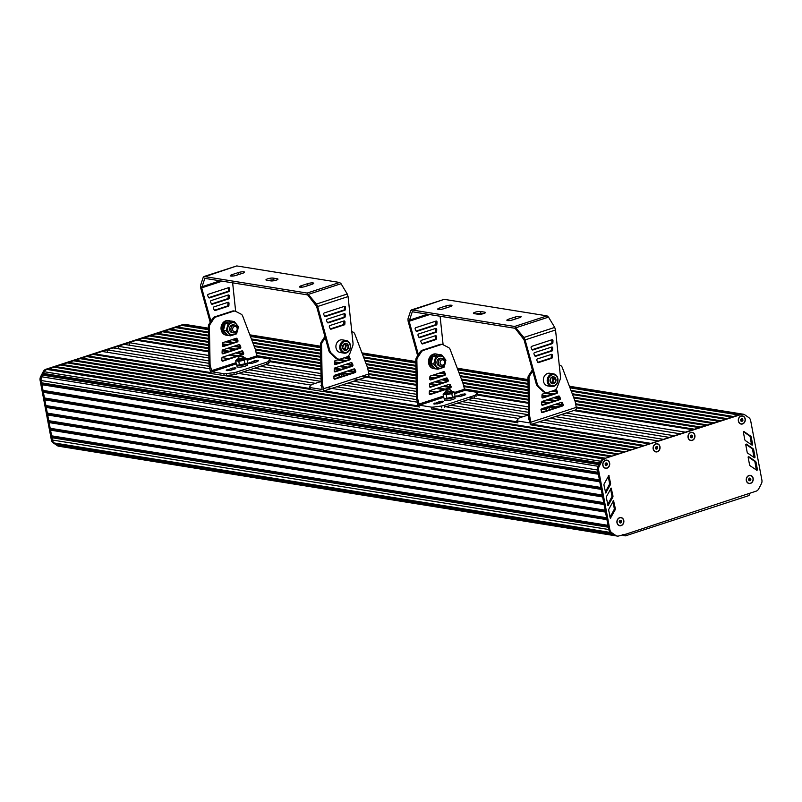 <?xml version="1.0" encoding="UTF-8"?>
<svg xmlns="http://www.w3.org/2000/svg" width="802" height="802" viewBox="0 0 802 802"><rect width="100%" height="100%" fill="white"/><g stroke="black" fill="none" stroke-linecap="round" stroke-linejoin="round"><path stroke-width="1.2" d="M118.546 348.8L118.064 346.274L208.961 360.89M254.495 368.218L321.091 378.925M347.677 383.206L416.418 394.263M462.012 401.601L528.548 412.298M555.195 416.589L674.392 435.767M118.064 346.274L123.989 344.339L208.911 358.003M221.793 360.068L223.578 360.359M260.419 366.283L321.041 376.038M353.602 381.271L416.358 391.366M429.26 393.441L431.095 393.742M467.937 399.667L528.488 409.411M561.119 414.654L680.317 433.832M129.503 345.221L129.022 342.665L208.861 355.507M222.024 357.622L228.67 358.695M265.512 364.619L320.99 373.552M354.434 378.925L416.318 388.88M429.491 391.005L436.188 392.078M468.899 397.341L528.448 406.915M566.212 412.99L685.409 432.168L692.868 429.732L573.661 410.564M129.022 342.665L136.47 340.238L208.801 351.867M228.931 355.106L236.119 356.268M269.893 361.692L320.93 369.902M341.071 373.151L345.391 373.842M361.882 376.499L416.258 385.241M436.458 388.489L443.646 389.642M475.716 394.805L528.388 403.276M548.588 406.524L552.959 407.226M137.493 340.399L138.094 339.707L208.781 351.075M222.114 353.221L222.916 353.351M230.555 354.574L237.743 355.737M270.234 360.96L320.91 369.11M334.244 371.256L335.046 371.386M342.685 372.619L348.078 373.481M363.507 375.968L416.238 384.449M429.561 386.594L430.433 386.734M438.082 387.957L445.27 389.12M477.691 394.333L528.368 402.484M541.691 404.629L542.563 404.769M550.212 406.002L555.646 406.875M575.285 410.033L694.482 429.21L699.354 427.616L576.327 407.827M138.094 339.707L142.967 338.113L208.741 348.7M222.144 350.855L227.788 351.757M235.427 352.99L242.344 354.103M256.851 356.439L320.87 366.735M334.274 368.88L334.203 370.915A0.982 0.822 99.1 0 0 335.206 371.847L352.309 366.273A0.982 0.822 99.1 0 0 352.87 364.83L352.078 363.075A0.982 0.822 99.1 0 0 351.156 362.624L334.925 367.928A0.982 0.822 99.1 0 0 334.274 368.88L339.918 369.802M347.557 371.025L354.474 372.138M368.88 374.454L416.198 382.073M429.601 384.228L435.306 385.14M442.945 386.374L449.822 387.476M464.288 389.802L528.328 400.108M541.731 402.263L547.435 403.175M555.074 404.408L561.951 405.511M143.979 338.284L144.581 337.592L208.731 347.908M222.445 350.113L229.412 351.236M237.051 352.459L242.615 353.361M256.62 355.607L320.86 365.943M334.574 368.148L341.542 369.271M349.181 370.494L354.745 371.396M368.75 373.642L416.188 381.281M429.932 383.486L436.93 384.609M444.569 385.842L450.072 386.724M464.067 388.98L528.317 399.316M542.062 401.521L549.059 402.654M556.698 403.877L562.202 404.769M576.197 407.015L700.978 427.085L705.85 425.501L575.736 404.569M144.581 337.592L149.453 335.998L208.68 345.532M227.086 348.489L234.274 349.642M256.159 353.161L320.81 363.567M339.216 366.524L346.404 367.677M368.288 371.196L416.138 378.895M434.604 381.872L441.792 383.025M463.606 386.534L528.267 396.94M546.733 399.907L553.921 401.06M150.475 336.158L151.077 335.467L208.67 344.73M228.71 347.958L235.898 349.111M255.998 352.349L320.8 362.775M340.84 365.993L348.028 367.156M368.128 370.384L416.128 378.103M436.228 381.341L443.416 382.494M463.456 385.722L528.257 396.148M548.357 399.376L555.545 400.529M575.585 403.757L707.464 424.97L712.336 423.386L575.084 401.301M151.077 335.467L155.949 333.883L208.63 342.354M222.385 344.569L225.933 345.141M233.582 346.374L239.728 347.356M255.507 349.893L320.76 360.389M334.514 362.604L338.063 363.176M345.712 364.409L351.857 365.401M367.637 367.938L416.088 375.727M429.842 377.942L433.461 378.524M441.1 379.747L447.195 380.729M462.954 383.266L528.217 393.762M541.972 395.977L545.591 396.559M553.23 397.792L559.325 398.764M156.961 334.043L157.563 333.351L208.61 341.562M222.415 343.787L227.557 344.609M235.207 345.842L239.648 346.554M255.226 349.06L320.74 359.597M334.544 361.822L339.687 362.644M347.336 363.877L351.777 364.589M367.356 367.095L416.068 374.935M429.872 377.151L435.075 377.993M442.724 379.226L447.085 379.927M462.674 382.434L528.197 392.97M542.002 395.196L547.205 396.028M554.854 397.261L559.215 397.962M574.803 400.469L713.96 422.854L718.833 421.261L573.841 397.942M157.563 333.351L162.435 331.767L208.57 339.186M225.242 341.863L232.43 343.025M254.264 346.534L320.7 357.221M337.371 359.908L344.559 361.06M366.394 364.569L416.027 372.559M432.759 375.246L439.947 376.409M461.711 379.907L528.157 390.594M544.889 393.281L552.077 394.444M163.458 331.928L164.059 331.236L208.56 338.394M226.866 341.341L234.054 342.494M253.943 345.692L320.69 356.429M338.995 359.376L346.183 360.529M366.073 363.727L416.017 371.767M434.383 374.714L441.571 375.877M461.391 379.065L528.147 389.802M546.513 392.759L553.701 393.912M573.52 397.1L720.457 420.739L725.319 419.145L572.558 394.574M164.059 331.236L168.931 329.642L208.52 336.018M231.728 339.747L236.901 340.579M252.991 343.166L320.65 354.053M344.148 357.832L349.03 358.614M365.121 361.201L415.967 369.381M439.255 373.13L444.358 373.953M460.428 376.539L528.097 387.426M551.666 391.216L556.488 391.988M169.944 329.812L170.545 329.121L208.5 335.216M233.352 339.216L236.56 339.737M252.67 342.324L320.63 353.261M345.772 357.301L348.69 357.772M364.8 360.359L415.957 368.589M440.869 372.599L444.007 373.1M460.107 375.697L528.087 386.634M553.29 390.684L556.137 391.145M572.237 393.732L726.943 418.614L731.815 417.03L571.285 391.206M170.545 329.121L175.417 327.527L208.46 332.84M251.708 339.797L320.589 350.875M363.837 357.832L415.917 366.213M459.155 373.171L528.047 384.248M176.44 327.687L177.041 326.995L208.45 332.048M251.387 338.955L320.579 350.083M363.517 356.99L415.897 365.421M458.834 372.328L528.027 383.456M570.964 390.363L733.439 416.499L738.301 414.915L570.001 387.837M177.041 326.995L181.914 325.411L208.4 329.672M250.424 336.429L320.529 347.707M362.554 354.474L415.857 363.045M457.872 369.802L527.987 381.08M182.926 325.572L183.528 324.88L208.39 328.88M250.104 335.587L320.519 346.915M362.233 353.632L415.847 362.253M457.551 368.96L527.977 380.288M569.681 386.995L740.537 414.183A4.932 4.13 99.1 0 0 740.537 414.183A4.932 4.13 -80.9 0 1 742.231 414.043L743.304 414.213A4.932 4.13 -80.9 0 1 744.757 414.804L748.837 417.631A4.932 4.13 -80.9 0 1 750.652 420.579L761.9 480.097A4.932 4.13 -80.9 0 1 761.349 483.827L758.722 488.849A4.932 4.13 -80.9 0 1 756.116 491.165L626.011 534.122A1.975 0.992 71.9 0 1 625.56 535.826A1.975 0.992 71.9 0 1 625.309 535.836L623.525 535.556L623.324 534.493M183.528 324.88L184.139 324.68A4.932 4.13 -80.9 0 1 185.823 324.539L208.38 328.168M186.094 324.589A4.932 4.13 99.1 0 0 185.843 324.539L184.781 324.369A4.932 4.13 99.1 0 0 183.097 324.499L45.864 369.281A4.932 4.13 99.1 0 0 43.258 371.607L40.651 376.619A4.932 4.13 99.1 0 0 40.1 380.338L51.348 439.857A4.932 4.13 99.1 0 0 53.163 442.814L58.335 445.802A4.932 4.13 99.1 0 0 59.779 446.393A4.932 4.13 -80.9 0 1 58.335 445.802L56.982 444.879L613.37 534.383L614.723 535.305A4.932 4.13 99.1 0 0 616.177 535.896A4.932 4.13 -80.9 0 1 614.723 535.305L610.623 532.488L611.976 533.41L55.579 443.917L54.225 442.985A4.932 4.13 -80.9 0 1 52.411 440.027L51.98 437.732L608.367 527.235M56.982 444.879L56.621 444.077M608.648 528.718L608.798 529.531A4.932 4.13 99.1 0 0 610.623 532.488A4.932 4.13 -80.9 0 1 608.798 529.531L597.56 470.022L598.001 472.328L41.604 382.835L41.163 380.509A4.932 4.13 -80.9 0 1 41.724 376.78L42.586 375.125L598.974 464.629M51.98 437.732L52.27 436.629L608.147 526.052M52.27 436.629L51.619 435.837L608.016 525.34M51.619 435.837L50.546 430.153L606.944 519.656M50.546 430.153L50.837 429.06L606.713 518.473M50.837 429.06L50.185 428.268L606.583 517.761M50.185 428.268L49.112 422.584L605.51 512.087M49.112 422.584L49.403 421.481L605.279 510.904M49.403 421.481L48.752 420.689L605.149 510.192L604.076 504.518L47.679 415.015L47.97 413.912L603.856 503.335M48.752 420.689L47.679 415.015M47.97 413.912L47.328 413.12L603.716 502.623L602.643 496.939L46.255 407.436L46.546 406.343L602.422 495.756M47.328 413.12L46.255 407.436M46.546 406.343L45.894 405.551L602.292 495.045L601.219 489.37L44.822 399.867L45.112 398.764L600.989 488.187M45.894 405.551L44.822 399.867M45.112 398.764L44.461 397.972L600.858 487.476M44.461 397.972L43.388 392.298L599.786 481.801M43.388 392.298L43.679 391.196L599.565 480.619M43.679 391.196L43.037 390.404L599.425 479.907M43.037 390.404L41.965 384.719L598.352 474.223M41.965 384.719L42.255 383.627L598.132 473.04M42.255 383.627L41.604 382.835M185.843 324.539A4.932 4.13 99.1 0 0 184.159 324.67L46.927 369.451A4.932 4.13 99.1 0 0 44.321 371.777L41.714 376.79A4.932 4.13 99.1 0 0 41.163 380.509L597.56 470.012A4.932 4.13 -80.9 0 1 598.112 466.283L600.708 461.28A4.932 4.13 -80.9 0 1 603.325 458.945L740.557 414.173L569.56 386.684M42.586 375.125L43.438 374.554L599.315 463.967M43.438 374.554L43.478 373.411L599.866 462.914M43.478 373.411L44.341 371.767A4.932 4.13 -80.9 0 1 46.947 369.441L603.345 458.945A4.932 4.13 99.1 0 0 603.325 458.945L741.619 414.343A4.932 4.13 -80.9 0 1 743.304 414.213M48.581 369.401L49.183 368.709L605.58 458.213L610.442 456.629L54.055 367.126L49.183 368.709M55.067 367.286L55.679 366.594L612.066 456.097L616.938 454.503L60.541 365.01L55.679 366.594M61.564 365.171L62.165 364.479L618.563 453.982L623.425 452.388L67.037 362.885L62.165 364.479M68.05 363.055L68.661 362.364L625.049 451.857L629.921 450.273L73.523 360.77L68.661 362.364M74.546 360.93L75.147 360.238L631.545 449.742L636.407 448.158L80.02 358.654L75.147 360.238M81.032 358.815L81.644 358.123L638.031 447.626L642.903 446.032L86.506 356.539L81.644 358.123M87.528 356.7L88.13 356.008L644.527 445.511L649.389 443.917L530.192 424.749L575.585 409.932A2.957 1.484 -108.1 0 0 576.267 407.376L575.255 402.033A7.89 6.616 -80.9 0 0 574.773 400.388L562.202 367.326A3.95 3.308 -80.9 0 0 560.668 365.582L559.225 364.84M88.13 356.008L93.002 354.414L211.918 373.542M225.011 375.657L309.923 389.311M322.675 391.366L419.306 406.905M431.626 408.89L517.861 422.764M94.014 354.584L94.626 353.882L210.976 372.609M228.029 375.346L309.672 388.479M323.306 390.674L418.413 405.972M434.022 408.479L517.12 421.852M531.816 424.218L651.013 443.386L658.472 440.96L539.265 421.782M94.626 353.882L102.075 351.456L209.833 368.79M238.565 373.411L311.076 385.08L309.512 387.025A3.95 0.852 -10.7 0 0 309.442 387.256A3.95 0.852 -10.7 0 0 310.073 387.577L322.083 389.481L321.291 383.236A7.89 6.616 -80.9 0 1 321.131 381.491L320.479 344.579A3.95 3.308 -80.9 0 1 321.221 342.093L324.91 336.479M327.487 387.717L417.291 402.163M444.488 406.534L518.553 418.454L516.969 420.428A3.95 0.852 -10.7 0 0 516.889 420.649A3.95 0.852 -10.7 0 0 517.531 420.98L529.541 422.885L528.749 416.639A7.89 6.616 -80.9 0 1 528.588 414.895L520.227 417.601A3.95 0.852 -10.7 0 0 518.553 418.443M107.588 352.339L107.117 349.842L209.362 366.293M243.537 371.787L315.366 383.346M336.72 386.785L416.819 399.667M451.055 405.17L522.894 416.729M544.237 420.158L663.434 439.336M107.117 349.842L113.042 347.918L209.001 363.346M249.462 369.862L321.131 381.391M342.644 384.85L416.459 396.719M456.98 403.236L528.588 414.754M550.162 418.233L669.359 437.401M750.622 478.433L749.479 478.082L748.597 479.095L748.857 480.458L750 480.819L750.883 479.796L750.622 478.433L749.389 478.192M750.883 479.796L749.93 479.646L749.669 478.283M749.138 480.548L749.93 479.646M750.311 475.546A3.95 3.308 99.1 0 0 750.261 475.536A3.95 3.308 99.1 0 0 746.391 480.488A3.95 3.308 99.1 0 0 749.008 483.325A3.95 3.308 99.1 0 0 749.058 483.335M752.988 478.393A3.95 3.308 99.1 0 0 750.371 475.556A3.95 3.308 99.1 0 0 746.492 480.508A3.95 3.308 99.1 0 0 749.118 483.345A3.95 3.308 99.1 0 0 752.988 478.393M621.269 520.638L620.126 520.287L619.244 521.3L619.495 522.663L620.638 523.014L621.53 522.002L621.269 520.638L620.026 520.398M621.53 522.002L620.568 521.851L620.307 520.488M619.786 522.754L620.568 521.851M620.959 517.751A3.95 3.308 99.1 0 0 620.908 517.741A3.95 3.308 99.1 0 0 617.029 522.693A3.95 3.308 99.1 0 0 619.645 525.531A3.95 3.308 99.1 0 0 619.705 525.541M623.625 520.588A3.95 3.308 99.1 0 0 621.009 517.751A3.95 3.308 99.1 0 0 617.139 522.714A3.95 3.308 99.1 0 0 619.756 525.551A3.95 3.308 99.1 0 0 623.625 520.588M607.124 463.195L605.981 462.844L605.099 463.857L605.36 465.22L606.502 465.571L607.385 464.558L607.124 463.195L605.881 462.954M607.385 464.558L606.422 464.408L606.172 463.045M605.64 465.31L606.422 464.408M606.813 460.308A3.95 3.308 99.1 0 0 606.763 460.298A3.95 3.308 99.1 0 0 602.883 465.25A3.95 3.308 99.1 0 0 605.51 468.087A3.95 3.308 99.1 0 0 605.56 468.097M609.49 463.155A3.95 3.308 99.1 0 0 606.863 460.308A3.95 3.308 99.1 0 0 602.994 465.27A3.95 3.308 99.1 0 0 605.61 468.107A3.95 3.308 99.1 0 0 609.49 463.155M657.46 446.804L656.317 446.453L655.424 447.466L655.685 448.839L656.828 449.19L657.72 448.178L657.46 446.804L656.216 446.564M657.72 448.178L656.758 448.017L656.497 446.654M655.966 448.919L656.758 448.017M657.149 443.917A3.95 3.308 99.1 0 0 657.089 443.907A3.95 3.308 99.1 0 0 653.219 448.859A3.95 3.308 99.1 0 0 655.836 451.696A3.95 3.308 99.1 0 0 655.896 451.706M659.815 446.764A3.95 3.308 99.1 0 0 657.199 443.927A3.95 3.308 99.1 0 0 653.329 448.879A3.95 3.308 99.1 0 0 655.946 451.716A3.95 3.308 99.1 0 0 659.815 446.764M692.357 435.426L691.214 435.065L690.332 436.087L690.592 437.451L691.735 437.802L692.617 436.789L692.357 435.426L691.123 435.175M692.617 436.789L691.665 436.629L691.404 435.265M690.873 437.541L691.665 436.629M692.046 432.529A3.95 3.308 99.1 0 0 691.996 432.519A3.95 3.308 99.1 0 0 688.126 437.481A3.95 3.308 99.1 0 0 690.743 440.318A3.95 3.308 99.1 0 0 690.793 440.318M694.722 435.376A3.95 3.308 99.1 0 0 692.096 432.539A3.95 3.308 99.1 0 0 688.226 437.491A3.95 3.308 99.1 0 0 690.843 440.328A3.95 3.308 99.1 0 0 694.722 435.376M742.682 418.975L741.539 418.614L740.647 419.636L740.908 421L742.051 421.351L742.933 420.338L742.682 418.975L741.439 418.724M742.933 420.338L741.98 420.178L741.72 418.814M741.188 421.09L741.98 420.178M742.371 416.078A3.95 3.308 99.1 0 0 742.311 416.068A3.95 3.308 99.1 0 0 738.442 421.03A3.95 3.308 99.1 0 0 741.058 423.867A3.95 3.308 99.1 0 0 741.118 423.867M745.038 418.925A3.95 3.308 99.1 0 0 742.421 416.088A3.95 3.308 99.1 0 0 738.552 421.04A3.95 3.308 99.1 0 0 741.168 423.877A3.95 3.308 99.1 0 0 745.038 418.925M748.497 495.646A1.975 0.992 -108.1 0 0 748.757 495.626A1.975 0.992 -108.1 0 0 749.208 493.922M622.974 535.004A3.95 0.852 -10.7 0 0 622.893 535.225A3.95 0.852 -10.7 0 0 623.525 535.556M626.011 534.122L618.923 535.926A4.932 4.13 -80.9 0 1 617.239 536.067A4.932 4.13 -80.9 0 1 615.786 535.475L611.685 532.658A4.932 4.13 -80.9 0 1 609.871 529.701L598.623 470.193A4.932 4.13 -80.9 0 1 599.174 466.453L601.771 461.451A4.932 4.13 -80.9 0 1 604.387 459.125M745.75 444.649L747.133 452.067A1.975 1.654 99.1 0 0 747.865 453.26L754.572 457.792L755.053 457.18L753.679 449.832A1.975 1.654 99.1 0 0 752.958 448.649L746.381 444.087L745.75 444.649M753.92 457.391L752.617 449.661A1.975 1.654 99.1 0 0 751.885 448.478L745.81 444.258M607.665 504.759L611.645 497.19A1.975 1.654 99.1 0 0 611.876 495.686L610.553 488.749M612.718 497.36A1.975 1.654 99.1 0 0 612.939 495.857L611.194 488.087L606.583 496.398A1.975 1.654 99.1 0 0 606.362 497.892L608.086 505.581L612.718 497.36L611.645 497.19M615.304 508.448L613.56 500.679L608.939 508.989A1.975 1.654 99.1 0 0 608.728 510.483L610.452 518.172L615.074 509.952A1.975 1.654 99.1 0 0 615.304 508.448L614.242 508.278L612.918 501.34M610.031 517.35L614.011 509.781A1.975 1.654 99.1 0 0 614.242 508.278M605.309 492.167L609.289 484.598A1.975 1.654 99.1 0 0 609.51 483.095L608.187 476.157M610.352 484.769A1.975 1.654 99.1 0 0 610.573 483.265L608.838 475.496L604.217 483.806A1.975 1.654 99.1 0 0 603.996 485.3L605.721 492.999L610.352 484.769L609.289 484.598M748.136 457.23L749.529 464.649A1.975 1.654 99.1 0 0 750.261 465.842L756.958 470.373L757.449 469.761L756.075 462.413A1.975 1.654 99.1 0 0 755.344 461.23L748.767 456.669L748.136 457.23M756.316 469.972L755.003 462.243A1.975 1.654 99.1 0 0 754.281 461.06L748.206 456.839M744.747 439.486A1.975 1.654 99.1 0 0 745.479 440.679L752.176 445.21L752.657 444.599L751.284 437.25A1.975 1.654 99.1 0 0 750.562 436.067L743.835 431.446L743.354 432.067L744.747 439.486M751.534 444.819L750.221 437.08A1.975 1.654 99.1 0 0 749.499 435.897L743.414 431.676M605.49 460.238A4.14 3.469 -80.9 0 1 609.65 463.095A4.14 3.469 -80.9 0 1 606.994 468.188A4.14 3.469 -80.9 0 1 602.833 465.32A4.14 3.469 -80.9 0 1 605.49 460.238M619.635 517.681A4.14 3.469 -80.9 0 1 623.796 520.538A4.14 3.469 -80.9 0 1 621.139 525.631A4.14 3.469 -80.9 0 1 616.979 522.764A4.14 3.469 -80.9 0 1 619.635 517.681M741.038 416.007A4.14 3.469 -80.9 0 1 745.198 418.875A4.14 3.469 -80.9 0 1 742.542 423.957A4.14 3.469 -80.9 0 1 738.381 421.1A4.14 3.469 -80.9 0 1 741.038 416.007M748.988 475.476A4.14 3.469 -80.9 0 1 753.148 478.333A4.14 3.469 -80.9 0 1 750.492 483.426A4.14 3.469 -80.9 0 1 746.331 480.558A4.14 3.469 -80.9 0 1 748.988 475.476M690.722 432.458A4.14 3.469 -80.9 0 1 694.883 435.326A4.14 3.469 -80.9 0 1 692.226 440.408A4.14 3.469 -80.9 0 1 688.066 437.551A4.14 3.469 -80.9 0 1 690.722 432.458M655.825 443.847A4.14 3.469 -80.9 0 1 659.976 446.714A4.14 3.469 -80.9 0 1 657.319 451.797A4.14 3.469 -80.9 0 1 653.169 448.93A4.14 3.469 -80.9 0 1 655.825 443.847M53.163 442.814L57.263 445.631A4.932 4.13 99.1 0 0 58.716 446.223L617.239 536.067M40.1 380.338L41.163 380.509L52.26 439.225M321.792 385.902L320.84 385.692L321.612 384.94M321.131 381.461L312.77 384.198A3.95 0.852 -10.7 0 0 311.096 385.04M352.609 372.88L345.451 373.832A3.95 0.852 -10.7 0 0 342.534 374.484L341.612 374.785M334.685 364.278L348.399 359.807A0.982 0.822 99.1 0 0 348.96 358.364L348.168 356.609A0.982 0.822 99.1 0 0 348.048 356.419M339.617 359.166L335.206 360.609A0.982 0.822 99.1 0 0 334.554 361.572L334.474 363.607A0.982 0.822 99.1 0 0 335.487 364.539L349.461 359.978A0.982 0.822 99.1 0 0 350.023 358.534L349.231 356.78A0.982 0.822 99.1 0 0 348.309 356.339L347.396 356.629M333.923 378.233A0.982 0.822 99.1 0 0 334.935 379.166L355.156 372.569A0.982 0.822 99.1 0 0 355.717 371.115L354.925 369.371A0.982 0.822 99.1 0 0 354.013 368.92L334.655 375.236A0.982 0.822 99.1 0 0 334.003 376.198L333.923 378.233M334.133 378.905L354.093 372.399A0.982 0.822 99.1 0 0 354.654 370.945L353.862 369.201A0.982 0.822 99.1 0 0 353.752 369.01M334.404 371.597L351.246 366.103A0.982 0.822 99.1 0 0 351.807 364.649L351.015 362.905A0.982 0.822 99.1 0 0 350.895 362.715M321.131 381.491L322.193 381.662A7.89 6.616 -80.9 0 0 322.354 383.406L323.366 388.8A2.957 1.484 71.9 0 1 322.695 391.356A2.957 1.484 71.9 0 1 322.314 391.386L310.424 389.471A3.95 0.852 169.3 0 1 309.793 389.14L309.442 387.256M367.747 376.559A2.957 1.484 -108.1 0 0 368.128 376.529A2.957 1.484 -108.1 0 0 368.81 373.973L367.797 368.629A7.89 6.616 -80.9 0 0 367.316 366.985L354.745 333.923A3.95 3.308 -80.9 0 0 353.211 332.178L351.777 331.447M322.193 381.662L321.542 344.75L320.479 344.579M321.542 344.75A3.95 3.308 -80.9 0 1 322.284 342.264L325.261 337.732M340.93 348.399A5.624 4.712 -80.9 0 1 346.985 341.462A5.624 4.712 -80.9 0 1 348.75 350.805A5.624 4.712 -80.9 0 1 340.93 348.399M342.634 347.837A3.549 2.977 -80.9 0 1 346.454 343.457A3.549 2.977 -80.9 0 1 347.577 349.361A3.549 2.977 -80.9 0 1 342.634 347.837M344.639 350.173L347.456 349.261L348.319 345.963L346.384 343.577L343.567 344.499L342.705 347.797L344.639 350.173M345.371 348.92L345.802 347.276A2.957 2.476 -80.9 0 1 343.908 349.401L347.456 349.261M346.233 345.622L345.261 344.439A2.957 2.476 -80.9 0 1 345.802 347.276L346.233 345.622L348.319 345.963M339.858 348.539A6.416 5.373 -80.9 0 1 346.143 340.489A6.416 5.373 -80.9 0 1 350.434 347.667A6.416 5.373 -80.9 0 1 344.108 353.151A6.416 5.373 -80.9 0 1 339.858 348.539M344.108 353.151L340.279 352.529A6.416 5.373 -80.9 0 1 336.028 347.918A6.416 5.373 -80.9 0 1 342.314 339.868L346.143 340.489M344.519 344.118A2.957 2.476 -80.9 0 1 343.717 349.181M339.256 377.241L338.925 375.456L333.331 376.529M340.399 373.361L341.441 373.882L338.925 375.456M341.913 376.369L341.441 373.882M340.279 373.401A4.682 1.013 169.3 0 1 338.715 374.654A4.682 1.013 169.3 0 1 334.163 375.647M334.825 375.186A2.957 0.642 -10.7 0 0 338.604 374.003A2.957 0.642 -10.7 0 0 338.644 373.933M234.966 332.77A3.95 3.308 99.1 0 0 237.572 328.71A3.95 3.308 99.1 0 0 234.876 325.081A3.95 3.308 99.1 0 0 230.986 328.459A3.95 3.308 99.1 0 0 233.623 332.88A3.95 3.308 99.1 0 0 234.966 332.77M235.407 331.687A2.717 2.276 99.1 0 0 236.6 327.156A2.717 2.276 99.1 0 0 232.73 328.419A2.717 2.276 99.1 0 0 235.407 331.687M230.495 335.827L227.698 335.376L223.487 330.213L225.372 323.066L228.169 323.517L226.284 330.665L230.495 335.827L236.58 333.843L238.465 326.695L234.264 321.532L228.169 323.517M225.372 323.066L231.457 321.081L234.264 321.532M223.487 330.213L226.284 330.665M227.778 330.384A6.095 5.103 99.1 0 0 236.249 332.99A6.095 5.103 99.1 0 0 234.334 322.865A6.095 5.103 99.1 0 0 227.778 330.384M232.911 332.66A3.95 3.308 -80.9 0 1 229.522 328.218A3.95 3.308 -80.9 0 1 234.124 325.071M225.984 333.572A6.015 5.043 -80.9 0 1 223.046 328.77A6.015 5.043 -80.9 0 1 225.332 323.166M225.552 322.995A6.015 5.043 -80.9 0 1 228.179 322.003M226.505 335.216A7.398 6.195 -80.9 0 1 226.074 335.156A7.398 6.195 -80.9 0 1 221.131 326.875A7.398 6.195 -80.9 0 1 228.43 320.549A7.398 6.195 -80.9 0 1 228.851 320.64M227.678 335.366A7.398 6.195 -80.9 0 1 226.926 335.296A7.398 6.195 -80.9 0 1 221.984 327.005A7.398 6.195 -80.9 0 1 229.282 320.69A7.398 6.195 -80.9 0 1 230.896 321.231M247.277 362.885A5.424 1.173 169.3 0 1 247.427 363.095L247.718 364.619A5.424 1.173 169.3 0 1 245.312 366.093A5.424 1.173 169.3 0 1 239.948 367.126A5.424 1.173 169.3 0 1 237.051 366.634L236.77 365.11A5.424 1.173 169.3 0 1 236.831 364.87M247.427 363.095A5.424 1.173 169.3 0 1 245.021 364.579A5.424 1.173 169.3 0 1 239.658 365.602A5.424 1.173 169.3 0 1 236.77 365.11M237.803 365.251A4.682 1.013 -10.7 0 0 237.913 365.291A4.682 1.013 -10.7 0 0 240.029 365.401A4.682 1.013 -10.7 0 0 246.425 363.687A4.682 1.013 -10.7 0 0 246.515 363.607M246.866 358.664L247.587 362.474L246.655 363.507L237.623 365.201L236.4 364.629L235.678 360.82L238.755 361.311L244.349 360.238L246.866 358.664L245.472 358.043M236.75 359.687L235.678 360.82M239.477 365.121L238.755 361.311M245.061 364.038L244.349 360.238M238.114 358.965A4.682 1.013 -10.7 0 0 236.841 359.607A4.682 1.013 -10.7 0 0 239.096 360.479A4.682 1.013 -10.7 0 0 244.369 359.346A4.682 1.013 -10.7 0 0 245.352 358.003A4.682 1.013 -10.7 0 0 243.928 357.862M243.768 359.015A2.957 0.642 169.3 0 1 240.871 359.887A2.957 0.642 169.3 0 1 238.364 359.857A2.957 0.642 169.3 0 1 241.051 358.554A2.957 0.642 169.3 0 1 244.029 358.785A2.957 0.642 169.3 0 1 243.768 359.015M242.575 356.278L243.698 357A2.957 0.642 169.3 0 1 243.788 357.121A2.957 0.642 169.3 0 1 242.475 357.933A2.957 0.642 169.3 0 1 239.557 358.484A2.957 0.642 169.3 0 1 237.973 358.223A2.957 0.642 169.3 0 1 238.024 358.073L238.795 356.99L242.575 356.278L238.795 356.99M235.347 368.82L236.039 367.958L232.359 368.068L226.264 370.484L230.104 370.464L235.347 368.82M257.663 361.542L258.354 360.679L254.675 360.78L248.57 363.206L252.409 363.186L257.663 361.542M266.575 362.263L236.811 371.978A3.95 0.852 169.3 0 1 233.893 372.629L226.294 373.642A3.95 0.852 169.3 0 1 223.838 373.702L211.949 371.797L210.224 365.371A7.89 6.616 -80.9 0 1 210.064 363.627L209.412 326.715A3.95 3.308 -80.9 0 1 210.154 324.229L213.903 318.514A3.95 3.308 -80.9 0 1 215.768 317.031L233.552 311.226A3.95 3.308 -80.9 0 1 234.896 311.116A3.95 3.308 -80.9 0 1 235.728 311.397L241.081 314.143A3.95 3.308 -80.9 0 1 242.615 315.888L255.186 348.95A7.89 6.616 -80.9 0 1 255.668 350.584L257.392 356.97L269.272 358.885A3.95 0.852 169.3 0 1 269.903 359.206A3.95 0.852 169.3 0 1 269.833 359.436L268.249 361.411A3.95 0.852 169.3 0 1 266.575 362.263L266.936 364.158A3.95 0.852 -10.7 0 0 268.61 363.306L270.184 361.331A3.95 0.852 -10.7 0 0 270.264 361.1A3.95 0.852 -10.7 0 0 270.114 360.92M222.555 346.243L236.269 341.772A0.982 0.822 99.1 0 0 236.831 340.319L236.039 338.574A0.982 0.822 99.1 0 0 235.918 338.384M237.893 340.489L237.101 338.745A0.982 0.822 99.1 0 0 236.179 338.294L223.076 342.574A0.982 0.822 99.1 0 0 222.425 343.527L222.344 345.562A0.982 0.822 99.1 0 0 223.357 346.504L237.332 341.943A0.982 0.822 99.1 0 0 237.893 340.489L236.831 340.319M221.793 360.188A0.982 0.822 99.1 0 0 222.806 361.131L243.026 354.534A0.982 0.822 99.1 0 0 243.587 353.08L242.795 351.336A0.982 0.822 99.1 0 0 241.883 350.885L222.525 357.201A0.982 0.822 99.1 0 0 221.873 358.163L221.793 360.188M222.004 360.87L241.963 354.354A0.982 0.822 99.1 0 0 242.525 352.91L241.733 351.156A0.982 0.822 99.1 0 0 241.623 350.975M222.274 353.562L239.116 348.068A0.982 0.822 99.1 0 0 239.678 346.614L238.886 344.87A0.982 0.822 99.1 0 0 238.765 344.68M240.74 346.785L239.948 345.04A0.982 0.822 99.1 0 0 239.026 344.589L222.796 349.883A0.982 0.822 99.1 0 0 222.144 350.845L222.074 352.88A0.982 0.822 99.1 0 0 223.076 353.812L240.179 348.238A0.982 0.822 99.1 0 0 240.74 346.785L239.678 346.614M234.896 311.116L233.823 310.945A3.95 3.308 -80.9 0 0 232.49 311.056L214.705 316.86A3.95 3.308 -80.9 0 0 212.841 318.344L209.091 324.058A3.95 3.308 -80.9 0 0 208.35 326.544L209.001 363.456A7.89 6.616 -80.9 0 0 209.162 365.201L210.174 370.594A2.957 1.484 -108.1 0 0 212.309 373.692L224.199 375.597A3.95 0.852 -10.7 0 0 226.645 375.526L234.244 374.514A3.95 0.852 -10.7 0 0 237.171 373.872L266.936 364.158M208.35 326.544L209.412 326.715M209.001 363.456L210.064 363.627M238.505 272.53A3.95 0.852 169.3 0 1 242.404 271.788A3.95 0.852 169.3 0 1 244.51 272.149A3.95 0.852 169.3 0 1 242.755 273.221L236.269 275.337A3.95 0.852 169.3 0 1 232.369 276.088A3.95 0.852 169.3 0 1 230.264 275.728A3.95 0.852 169.3 0 1 232.009 274.655L238.505 272.53L238.866 274.424L235.026 275.677M240.109 274.083A3.95 0.852 -10.7 0 0 238.866 274.424M307.657 283.657A3.95 0.852 169.3 0 1 311.557 282.905A3.95 0.852 169.3 0 1 313.662 283.266A3.95 0.852 169.3 0 1 311.908 284.339L305.422 286.464A3.95 0.852 169.3 0 1 301.512 287.206A3.95 0.852 169.3 0 1 299.417 286.855A3.95 0.852 169.3 0 1 301.161 285.773L307.657 283.657L308.008 285.552L304.179 286.805M309.261 285.211A3.95 0.852 -10.7 0 0 308.008 285.552M266.585 280.219A3.95 0.852 169.3 0 1 265.953 279.888A3.95 0.852 169.3 0 1 268.65 278.545A3.95 0.852 169.3 0 1 273.081 278.093L277.332 278.785A3.95 0.852 169.3 0 1 277.963 279.106A3.95 0.852 169.3 0 1 275.276 280.449A3.95 0.852 169.3 0 1 270.845 280.9L266.585 280.219M275.667 280.349L273.442 279.988A3.95 0.852 -10.7 0 0 268.61 280.54M329.411 326.975A0.982 0.822 -80.9 0 1 329.973 325.522L343.948 320.96A0.982 0.822 -80.9 0 1 344.96 321.903L344.88 323.938A0.982 0.822 -80.9 0 1 344.228 324.89L331.126 329.171A0.982 0.822 -80.9 0 1 330.203 328.72L329.411 326.975M213.452 308.319A0.982 0.822 -80.9 0 1 214.014 306.875L227.989 302.314A0.982 0.822 -80.9 0 1 229.001 303.246L228.921 305.281A0.982 0.822 -80.9 0 1 228.269 306.244L215.167 310.514A0.982 0.822 -80.9 0 1 214.244 310.073L213.452 308.319M330.324 328.91L343.166 324.72A0.982 0.822 99.1 0 0 343.817 323.767L343.898 321.732A0.982 0.822 99.1 0 0 343.687 321.051M214.365 310.264L227.207 306.073A0.982 0.822 99.1 0 0 227.858 305.111L227.938 303.076A0.982 0.822 99.1 0 0 227.728 302.394M323.717 314.384A0.982 0.822 -80.9 0 1 324.279 312.94L344.499 306.334A0.982 0.822 -80.9 0 1 345.512 307.276L345.431 309.311A0.982 0.822 -80.9 0 1 344.78 310.264L325.422 316.579A0.982 0.822 -80.9 0 1 324.509 316.138L323.717 314.384M207.758 295.727A0.982 0.822 -80.9 0 1 208.32 294.284L228.54 287.687A0.982 0.822 -80.9 0 1 229.552 288.62L229.472 290.655A0.982 0.822 -80.9 0 1 228.821 291.607L209.462 297.923A0.982 0.822 -80.9 0 1 208.55 297.482L207.758 295.727M324.62 316.319L343.717 310.093A0.982 0.822 99.1 0 0 344.369 309.141L344.449 307.106A0.982 0.822 99.1 0 0 344.238 306.424M208.66 297.672L227.758 291.437A0.982 0.822 99.1 0 0 228.41 290.484L228.49 288.449A0.982 0.822 99.1 0 0 228.279 287.768M326.564 320.68A0.982 0.822 -80.9 0 1 327.126 319.226L344.228 313.652A0.982 0.822 -80.9 0 1 345.231 314.584L345.161 316.62A0.982 0.822 -80.9 0 1 344.509 317.582L328.279 322.875A0.982 0.822 -80.9 0 1 327.356 322.424L326.564 320.68M210.605 302.023A0.982 0.822 -80.9 0 1 211.167 300.58L228.269 294.996A0.982 0.822 -80.9 0 1 229.272 295.938L229.202 297.973A0.982 0.822 -80.9 0 1 228.55 298.925L212.319 304.219A0.982 0.822 -80.9 0 1 211.397 303.778L210.605 302.023M327.477 322.615L343.446 317.412A0.982 0.822 99.1 0 0 344.098 316.449L344.168 314.414A0.982 0.822 99.1 0 0 343.968 313.732M211.517 303.968L227.487 298.755A0.982 0.822 99.1 0 0 228.139 297.793L228.209 295.758A0.982 0.822 99.1 0 0 228.009 295.086M210.204 322.364L200.62 287.687L200.53 285.422L203.237 277.271L204.32 276.52L307.146 293.061L316.439 304.068L317.642 306.504L329.843 350.634A5.915 4.962 99.1 0 0 331.336 353.211L336.369 357.963A5.915 4.962 99.1 0 0 338.675 359.126L337.612 358.955A5.915 4.962 -80.9 0 1 335.306 357.792L330.274 353.04A5.915 4.962 -80.9 0 1 328.77 350.464L316.579 306.334L307.657 294.905L204.831 278.364L201.683 287.858L210.916 321.271M235.658 311.366L232.64 282.835M338.675 359.126A5.915 4.962 99.1 0 0 340.69 358.965L346.384 357.101A5.915 4.962 99.1 0 0 349.842 353.572L352.589 346.274A5.915 4.962 99.1 0 0 353.01 343.076L348.078 296.58L347.256 294.013L341.061 283.718L339.597 282.474L236.78 265.933L203.868 276.55M203.237 277.271L236.78 265.933M529.25 419.306L528.297 419.095L529.069 418.343M560.067 406.283L552.909 407.236A3.95 0.852 -10.7 0 0 549.992 407.887L549.069 408.188M542.142 397.682L555.856 393.211A0.982 0.822 99.1 0 0 556.418 391.757L555.626 390.013A0.982 0.822 99.1 0 0 555.505 389.822M547.074 392.569L542.663 394.013A0.982 0.822 99.1 0 0 542.012 394.965L541.931 397A0.982 0.822 99.1 0 0 542.944 397.942L556.919 393.381A0.982 0.822 99.1 0 0 557.48 391.937L556.688 390.183A0.982 0.822 99.1 0 0 555.766 389.732L554.854 390.033M541.38 411.637A0.982 0.822 99.1 0 0 542.393 412.569L562.613 405.972A0.982 0.822 99.1 0 0 563.174 404.519L562.382 402.774A0.982 0.822 99.1 0 0 561.47 402.323L542.112 408.639A0.982 0.822 99.1 0 0 541.46 409.601L541.38 411.637M541.591 412.308L561.55 405.802A0.982 0.822 99.1 0 0 562.112 404.348L561.32 402.604A0.982 0.822 99.1 0 0 561.199 402.414M541.861 405L558.703 399.506A0.982 0.822 99.1 0 0 559.265 398.053L558.473 396.308A0.982 0.822 99.1 0 0 558.352 396.118M560.327 398.223L559.535 396.479A0.982 0.822 99.1 0 0 558.613 396.028L542.383 401.331A0.982 0.822 99.1 0 0 541.731 402.283L541.661 404.318A0.982 0.822 99.1 0 0 542.663 405.251L559.766 399.677A0.982 0.822 99.1 0 0 560.327 398.223L559.265 398.053M529.651 415.065L528.999 378.153L527.937 377.983L528.588 414.895L529.651 415.065A7.89 6.616 -80.9 0 0 529.811 416.809L530.824 422.203A2.957 1.484 71.9 0 1 530.152 424.759M527.937 377.983A3.95 3.308 -80.9 0 1 528.678 375.496L532.368 369.882M528.999 378.153A3.95 3.308 -80.9 0 1 529.741 375.667L532.718 371.136M517.33 422.674A3.95 0.852 169.3 0 1 517.25 422.544L516.889 420.649M548.388 381.792A5.624 4.712 -80.9 0 1 554.443 374.865A5.624 4.712 -80.9 0 1 556.207 384.208A5.624 4.712 -80.9 0 1 548.388 381.792M550.092 381.241A3.549 2.977 -80.9 0 1 553.911 376.86A3.549 2.977 -80.9 0 1 555.024 382.765A3.549 2.977 -80.9 0 1 550.092 381.241M552.097 383.577L554.914 382.664L555.776 379.366L553.841 376.98L551.024 377.902L550.162 381.201L552.097 383.577M552.829 382.323L553.26 380.679A2.957 2.476 -80.9 0 1 551.365 382.805L554.914 382.664M553.691 379.025L552.718 377.842A2.957 2.476 -80.9 0 1 553.26 380.679L553.691 379.025L555.776 379.366M547.315 381.942A6.416 5.373 -80.9 0 1 553.601 373.892A6.416 5.373 -80.9 0 1 557.891 381.07A6.416 5.373 -80.9 0 1 551.565 386.554A6.416 5.373 -80.9 0 1 547.315 381.942M551.565 386.554L547.736 385.932A6.416 5.373 -80.9 0 1 543.485 381.321A6.416 5.373 -80.9 0 1 549.771 373.271L553.601 373.892M551.976 377.521A2.957 2.476 -80.9 0 1 551.174 382.584M546.713 410.634L546.383 408.86L540.789 409.932M547.856 406.764L548.899 407.286L546.383 408.86M549.37 409.772L548.899 407.286M547.736 406.804A4.682 1.013 169.3 0 1 546.162 408.058A4.682 1.013 169.3 0 1 541.611 409.05M542.282 408.579A2.957 0.642 -10.7 0 0 546.062 407.406A2.957 0.642 -10.7 0 0 546.102 407.336M442.423 366.173A3.95 3.308 99.1 0 0 445.03 362.113A3.95 3.308 99.1 0 0 442.333 358.484A3.95 3.308 99.1 0 0 438.443 361.862A3.95 3.308 99.1 0 0 441.08 366.283A3.95 3.308 99.1 0 0 442.423 366.173M442.864 365.09A2.717 2.276 99.1 0 0 444.057 360.559A2.717 2.276 99.1 0 0 440.188 361.822A2.717 2.276 99.1 0 0 442.864 365.09M437.952 369.231L435.155 368.78L430.945 363.617L432.829 356.469L435.626 356.92L433.742 364.068L437.952 369.231L444.037 367.236L445.922 360.098L441.712 354.935L435.626 356.92M432.829 356.469L438.915 354.484L441.712 354.935M430.945 363.617L433.742 364.068M435.235 363.777A6.095 5.103 99.1 0 0 443.707 366.394A6.095 5.103 99.1 0 0 441.792 356.268A6.095 5.103 99.1 0 0 435.235 363.777M440.358 366.063A3.95 3.308 -80.9 0 1 436.98 361.622A3.95 3.308 -80.9 0 1 441.581 358.464M433.441 366.965A6.015 5.043 -80.9 0 1 430.504 362.173A6.015 5.043 -80.9 0 1 432.779 356.569M433 356.399A6.015 5.043 -80.9 0 1 435.636 355.406M433.962 368.609A7.398 6.195 -80.9 0 1 433.531 368.559A7.398 6.195 -80.9 0 1 428.589 360.268A7.398 6.195 -80.9 0 1 435.887 353.953A7.398 6.195 -80.9 0 1 436.308 354.043M435.135 368.77A7.398 6.195 -80.9 0 1 434.383 368.699A7.398 6.195 -80.9 0 1 429.441 360.409A7.398 6.195 -80.9 0 1 436.739 354.093A7.398 6.195 -80.9 0 1 438.353 354.624M454.734 396.288A5.424 1.173 169.3 0 1 454.884 396.499L455.175 398.013A5.424 1.173 169.3 0 1 452.769 399.496A5.424 1.173 169.3 0 1 447.406 400.519A5.424 1.173 169.3 0 1 444.508 400.028L444.228 398.514A5.424 1.173 169.3 0 1 444.288 398.273M454.884 396.499A5.424 1.173 169.3 0 1 452.478 397.982A5.424 1.173 169.3 0 1 447.115 399.005A5.424 1.173 169.3 0 1 444.228 398.514M445.25 398.654A4.682 1.013 -10.7 0 0 445.371 398.694A4.682 1.013 -10.7 0 0 447.486 398.805A4.682 1.013 -10.7 0 0 453.882 397.09A4.682 1.013 -10.7 0 0 453.972 397.01M454.323 392.068L455.045 395.877L454.112 396.91L445.08 398.604L443.857 398.023L443.135 394.223L446.213 394.714L451.807 393.642L454.323 392.068L452.929 391.446M444.208 393.09L443.135 394.223M446.925 398.524L446.213 394.714M452.518 397.441L451.807 393.642M445.571 392.368A4.682 1.013 -10.7 0 0 444.298 393.01A4.682 1.013 -10.7 0 0 446.554 393.882A4.682 1.013 -10.7 0 0 451.827 392.749A4.682 1.013 -10.7 0 0 452.809 391.406A4.682 1.013 -10.7 0 0 451.386 391.266M451.225 392.409A2.957 0.642 169.3 0 1 448.328 393.291A2.957 0.642 169.3 0 1 445.812 393.261A2.957 0.642 169.3 0 1 448.508 391.957A2.957 0.642 169.3 0 1 451.486 392.188A2.957 0.642 169.3 0 1 451.225 392.409M450.032 389.682L451.145 390.404A2.957 0.642 169.3 0 1 451.245 390.524A2.957 0.642 169.3 0 1 449.932 391.326A2.957 0.642 169.3 0 1 447.005 391.887A2.957 0.642 169.3 0 1 445.431 391.627A2.957 0.642 169.3 0 1 445.481 391.466L446.253 390.394L450.032 389.682L446.253 390.394M442.804 402.223L443.496 401.361L439.817 401.461L433.722 403.887L437.561 403.867L442.804 402.223M465.12 394.945L465.812 394.083L462.122 394.183L456.027 396.599L459.867 396.579L465.12 394.945M474.032 395.667L444.268 405.381A3.95 0.852 169.3 0 1 441.351 406.023L433.752 407.035A3.95 0.852 169.3 0 1 431.296 407.105L419.406 405.2L417.682 398.774A7.89 6.616 -80.9 0 1 417.521 397.03L416.87 360.118A3.95 3.308 -80.9 0 1 417.611 357.632L421.361 351.918A3.95 3.308 -80.9 0 1 423.225 350.434L441.01 344.629A3.95 3.308 -80.9 0 1 442.343 344.519A3.95 3.308 -80.9 0 1 443.185 344.8L448.539 347.547A3.95 3.308 -80.9 0 1 450.072 349.281L462.644 382.353A7.89 6.616 -80.9 0 1 463.125 383.988L464.849 390.373L476.729 392.288A3.95 0.852 169.3 0 1 477.36 392.609A3.95 0.852 169.3 0 1 477.29 392.84L475.706 394.815A3.95 0.852 169.3 0 1 474.032 395.667L474.393 397.561M430.012 379.647L443.727 375.176A0.982 0.822 99.1 0 0 444.288 373.722L443.496 371.978A0.982 0.822 99.1 0 0 443.376 371.787M445.351 373.892L444.559 372.148A0.982 0.822 99.1 0 0 443.636 371.697L430.534 375.978A0.982 0.822 99.1 0 0 429.882 376.93L429.802 378.965A0.982 0.822 99.1 0 0 430.814 379.897L444.789 375.346A0.982 0.822 99.1 0 0 445.351 373.892L444.288 373.722M429.25 393.592A0.982 0.822 99.1 0 0 430.263 394.534L450.483 387.927A0.982 0.822 99.1 0 0 451.045 386.484L450.253 384.729A0.982 0.822 99.1 0 0 449.341 384.288L429.982 390.604A0.982 0.822 99.1 0 0 429.331 391.556L429.25 393.592M429.461 394.273L449.421 387.757A0.982 0.822 99.1 0 0 449.982 386.313L449.19 384.559A0.982 0.822 99.1 0 0 449.07 384.369M429.732 386.965L446.574 381.461A0.982 0.822 99.1 0 0 447.135 380.018L446.343 378.263A0.982 0.822 99.1 0 0 446.223 378.083M448.198 380.188L447.406 378.444A0.982 0.822 99.1 0 0 446.483 377.993L430.253 383.286A0.982 0.822 99.1 0 0 429.601 384.248L429.531 386.283A0.982 0.822 99.1 0 0 430.534 387.216L447.636 381.642A0.982 0.822 99.1 0 0 448.198 380.188L447.135 380.018M442.343 344.519L441.28 344.349A3.95 3.308 -80.9 0 0 439.937 344.459L422.163 350.263A3.95 3.308 -80.9 0 0 420.298 351.747L416.549 357.461A3.95 3.308 -80.9 0 0 415.807 359.948L416.459 396.86A7.89 6.616 -80.9 0 0 416.619 398.604L417.631 403.997A2.957 1.484 -108.1 0 0 419.767 407.085M415.807 359.948L416.87 360.118M416.459 396.86L417.521 397.03M446.082 406.794L473.03 398.003M477.37 395.075L477.641 394.724A3.95 0.852 -10.7 0 0 477.721 394.504A3.95 0.852 -10.7 0 0 477.571 394.323M432.649 409.05A3.95 0.852 -10.7 0 0 434.103 408.93L435.586 408.739M445.962 305.933A3.95 0.852 169.3 0 1 449.862 305.191A3.95 0.852 169.3 0 1 451.967 305.542A3.95 0.852 169.3 0 1 450.213 306.625L443.727 308.74A3.95 0.852 169.3 0 1 439.827 309.482A3.95 0.852 169.3 0 1 437.722 309.131A3.95 0.852 169.3 0 1 439.466 308.058L445.962 305.933L446.323 307.828L442.483 309.081M447.566 307.487A3.95 0.852 -10.7 0 0 446.323 307.828M515.115 317.061A3.95 0.852 169.3 0 1 519.014 316.309A3.95 0.852 169.3 0 1 521.12 316.67A3.95 0.852 169.3 0 1 519.365 317.742L512.879 319.858A3.95 0.852 169.3 0 1 508.969 320.61A3.95 0.852 169.3 0 1 506.874 320.249A3.95 0.852 169.3 0 1 508.618 319.176L515.115 317.061L515.465 318.955L511.626 320.209M516.719 318.615A3.95 0.852 -10.7 0 0 515.465 318.955M474.042 313.612A3.95 0.852 169.3 0 1 473.411 313.291A3.95 0.852 169.3 0 1 476.107 311.948A3.95 0.852 169.3 0 1 480.538 311.497L484.789 312.178A3.95 0.852 169.3 0 1 485.421 312.509A3.95 0.852 169.3 0 1 482.734 313.853A3.95 0.852 169.3 0 1 478.303 314.304L474.042 313.612M483.125 313.752L480.889 313.392A3.95 0.852 -10.7 0 0 476.067 313.943M536.869 360.379A0.982 0.822 -80.9 0 1 537.43 358.925L551.405 354.364A0.982 0.822 -80.9 0 1 552.418 355.306L552.337 357.341A0.982 0.822 -80.9 0 1 551.686 358.293L538.583 362.574A0.982 0.822 -80.9 0 1 537.661 362.123L536.869 360.379M420.91 341.722A0.982 0.822 -80.9 0 1 421.471 340.279L435.446 335.717A0.982 0.822 -80.9 0 1 436.458 336.65L436.378 338.685A0.982 0.822 -80.9 0 1 435.727 339.647L422.624 343.918A0.982 0.822 -80.9 0 1 421.702 343.477L420.91 341.722M537.781 362.314L550.623 358.123A0.982 0.822 99.1 0 0 551.275 357.171L551.355 355.136A0.982 0.822 99.1 0 0 551.144 354.454M421.822 343.657L434.664 339.467A0.982 0.822 99.1 0 0 435.316 338.514L435.386 336.479A0.982 0.822 99.1 0 0 435.185 335.797M531.175 347.787A0.982 0.822 -80.9 0 1 531.736 346.334L551.956 339.737A0.982 0.822 -80.9 0 1 552.969 340.67L552.889 342.705A0.982 0.822 -80.9 0 1 552.237 343.667L532.879 349.983A0.982 0.822 -80.9 0 1 531.967 349.532L531.175 347.787M415.215 329.131A0.982 0.822 -80.9 0 1 415.777 327.687L435.997 321.081A0.982 0.822 -80.9 0 1 437.01 322.023L436.93 324.058A0.982 0.822 -80.9 0 1 436.278 325.01L416.92 331.326A0.982 0.822 -80.9 0 1 416.007 330.885L415.215 329.131M532.077 349.722L551.174 343.497A0.982 0.822 99.1 0 0 551.826 342.534L551.906 340.499A0.982 0.822 99.1 0 0 551.696 339.827M416.118 331.076L435.215 324.84A0.982 0.822 99.1 0 0 435.867 323.888L435.947 321.853A0.982 0.822 99.1 0 0 435.737 321.171M534.022 354.083A0.982 0.822 -80.9 0 1 534.583 352.629L551.686 347.055A0.982 0.822 -80.9 0 1 552.688 347.988L552.618 350.023A0.982 0.822 -80.9 0 1 551.966 350.985L535.736 356.278A0.982 0.822 -80.9 0 1 534.814 355.827L534.022 354.083M418.063 335.426A0.982 0.822 -80.9 0 1 418.624 333.983L435.727 328.399A0.982 0.822 -80.9 0 1 436.729 329.331L436.659 331.366A0.982 0.822 -80.9 0 1 436.007 332.329L419.767 337.622A0.982 0.822 -80.9 0 1 418.855 337.181L418.063 335.426M534.934 356.018L550.904 350.815A0.982 0.822 99.1 0 0 551.555 349.852L551.626 347.817A0.982 0.822 99.1 0 0 551.425 347.136M418.965 337.371L434.935 332.158A0.982 0.822 99.1 0 0 435.586 331.196L435.666 329.161A0.982 0.822 99.1 0 0 435.466 328.489M417.662 355.767L408.078 321.081L407.987 318.825L410.694 310.675L411.777 309.923L514.603 326.464L523.896 337.472L525.099 339.908L537.29 384.038A5.915 4.962 99.1 0 0 538.794 386.614L543.826 391.366A5.915 4.962 99.1 0 0 546.132 392.529L545.069 392.358A5.915 4.962 -80.9 0 1 542.764 391.196L537.731 386.434A5.915 4.962 -80.9 0 1 536.227 383.867L524.037 339.737L515.115 328.309L412.288 311.767L409.14 321.261L418.373 354.674M443.115 344.77L440.097 316.239M546.132 392.529A5.915 4.962 99.1 0 0 548.147 392.358L553.841 390.504A5.915 4.962 99.1 0 0 557.3 386.975L560.047 379.677A5.915 4.962 99.1 0 0 560.458 376.479L555.535 329.983L554.713 327.416L548.518 317.121L547.054 315.878L444.238 299.336L411.326 309.953M410.694 310.675L444.238 299.336M609.851 516.408L610.472 516.508M609.781 516.027L610.653 516.167M609.62 515.175L611.054 515.405M609.6 515.064L611.104 515.305M183.097 324.499L208.38 328.579M249.983 335.276L320.509 346.614M362.113 353.311L415.837 361.953M457.431 368.639L527.967 379.988M57.263 445.631L615.786 535.475M54.225 442.985L611.685 532.658M51.348 439.857L609.871 529.701M40.651 376.619L599.174 466.453M44.341 371.767L600.718 461.26M46.947 369.441L603.345 458.945M752.958 448.649L751.885 448.478M753.679 449.832L752.617 449.661M755.053 457.18L753.99 457.01M612.939 495.857L611.876 495.686M608.517 505.34L607.756 505.22M611.525 488.438L610.773 488.318M613.891 501.029L613.139 500.909M615.074 509.952L614.011 509.781M610.873 517.932L610.121 517.811M610.573 483.265L609.51 483.095M606.152 492.749L605.4 492.628M609.159 475.847L608.417 475.726M755.344 461.23L754.281 461.06M756.075 462.413L755.003 462.243M757.449 469.761L756.386 469.591M750.562 436.067L749.499 435.897M751.284 437.25L750.221 437.08M752.657 444.599L751.594 444.428M741.619 414.343L740.557 414.173M601.771 461.451L600.708 461.28M598.623 470.193L597.56 470.022M43.258 371.607L44.321 371.777M45.864 369.281L46.927 369.451M321.401 385.842L321.261 385.13M350.023 358.534L348.96 358.364M349.231 356.78L348.168 356.609M335.487 364.539L334.845 364.429M349.461 359.978L348.399 359.807M334.935 379.166L334.284 379.065M355.156 372.569L354.093 372.399M355.717 371.115L354.654 370.945M354.925 369.371L353.862 369.201M352.87 364.83L351.807 364.649M352.078 363.075L351.015 362.905M335.206 371.847L334.564 371.747M352.309 366.273L351.246 366.103M323.366 388.8L368.81 373.973M322.284 342.264L321.221 342.093M322.354 383.406L321.291 383.236M310.424 389.471L310.073 387.577M235.146 368.89L234.936 367.787M234.565 369.08L234.324 367.797M232.67 369.702L232.359 368.068M231.948 369.933L231.628 368.228M227.297 370.704L227.106 369.702M226.826 370.624L226.685 369.912M257.462 361.612L257.252 360.499M256.881 361.802L256.64 360.519M254.976 362.424L254.675 360.78M254.264 362.654L253.943 360.95M249.612 363.426L249.422 362.424M249.141 363.346L249.001 362.634M211.949 371.797L236.259 363.867M247.176 360.298L257.392 356.97M236.039 338.574L237.101 338.745M222.715 346.394L223.357 346.504M236.269 341.772L237.332 341.943M222.154 361.02L222.806 361.131M241.963 354.354L243.026 354.534M242.525 352.91L243.587 353.08M241.733 351.156L242.795 351.336M238.886 344.87L239.948 345.04M222.435 353.712L223.076 353.812M239.116 348.068L240.179 348.238M211.237 370.765L236.029 362.674M246.956 359.116L256.68 355.938M209.091 324.058L210.154 324.229M209.162 365.201L210.224 365.371M232.49 311.056L233.552 311.226M214.705 316.86L215.768 317.031M212.841 318.344L213.903 318.514M237.171 373.872L236.811 371.978M268.61 363.306L268.249 361.411M270.184 361.331L269.833 359.436M224.199 375.597L223.838 373.702M226.645 375.526L226.294 373.642M234.244 374.514L233.893 372.629M232.009 274.655L232.289 276.088M301.161 285.773L301.432 287.216M273.081 278.093L273.442 279.988M277.332 278.785L277.502 279.637M344.96 321.903L343.898 321.732M229.001 303.246L227.938 303.076M331.126 329.171L330.474 329.061M344.88 323.938L343.817 323.767M228.921 305.281L227.858 305.111M344.228 324.89L343.166 324.72M228.269 306.244L227.207 306.073M215.167 310.514L214.515 310.414M345.512 307.276L344.449 307.106M229.552 288.62L228.49 288.449M325.422 316.579L324.78 316.479M345.431 309.311L344.369 309.141M229.472 290.655L228.41 290.484M344.78 310.264L343.717 310.093M228.821 291.607L227.758 291.437M209.462 297.923L208.821 297.823M345.231 314.584L344.168 314.414M229.272 295.938L228.209 295.758M328.279 322.875L327.627 322.775M345.161 316.62L344.098 316.449M229.202 297.973L228.139 297.793M344.509 317.582L343.446 317.412M228.55 298.925L227.487 298.755M212.319 304.219L211.668 304.118M201.643 286.855L220.119 280.82M201.683 287.858L222.204 281.161M317.642 306.504L348.078 296.58M316.439 304.068L347.256 294.013M308.77 294.254L341.061 283.718M307.146 293.061L339.597 282.474M336.369 357.963L335.306 357.792M331.336 353.211L330.274 353.04M329.843 350.634L328.77 350.464M528.859 419.245L528.718 418.524M557.48 391.937L556.418 391.757M556.688 390.183L555.626 390.013M542.944 397.942L542.302 397.832M556.919 393.381L555.856 393.211M542.393 412.569L541.741 412.469M562.613 405.972L561.55 405.802M563.174 404.519L562.112 404.348M562.382 402.774L561.32 402.604M559.535 396.479L558.473 396.308M542.663 405.251L542.022 405.15M559.766 399.677L558.703 399.506M530.824 422.203L576.267 407.376M529.741 375.667L528.678 375.496M529.811 416.809L528.749 416.639M517.881 422.875L517.531 420.98M442.604 402.293L442.393 401.19M442.022 402.484L441.782 401.2M440.128 403.105L439.817 401.461M439.406 403.336L439.085 401.632M434.754 404.108L434.564 403.105M434.283 404.028L434.143 403.316M464.919 395.015L464.709 393.902M464.338 395.206L464.097 393.922M462.433 395.827L462.122 394.183M461.721 396.058L461.401 394.343M457.07 396.83L456.879 395.827M456.599 396.749L456.458 396.038M419.406 405.2L443.717 397.271M454.634 393.702L464.849 390.373M443.496 371.978L444.559 372.148M430.163 379.797L430.814 379.897M443.727 375.176L444.789 375.346M429.611 394.424L430.263 394.534M449.421 387.757L450.483 387.927M449.982 386.313L451.045 386.484M449.19 384.559L450.253 384.729M446.343 378.263L447.406 378.444M429.892 387.115L430.534 387.216M446.574 381.461L447.636 381.642M418.694 404.168L443.486 396.078M454.403 392.509L464.137 389.341M416.549 357.461L417.611 357.632M416.619 398.604L417.682 398.774M439.937 344.459L441.01 344.629M422.163 350.263L423.225 350.434M420.298 351.747L421.361 351.918M444.619 407.276L444.268 405.381M476.067 396.709L475.706 394.815M477.641 394.724L477.29 392.84M431.646 409L431.296 407.105M434.103 408.93L433.752 407.035M441.702 407.917L441.351 406.023M439.466 308.058L439.737 309.492M508.618 319.176L508.889 320.62M480.538 311.497L480.889 313.392M484.789 312.178L484.949 313.041M552.418 355.306L551.355 355.136M436.458 336.65L435.386 336.479M538.583 362.574L537.931 362.464M552.337 357.341L551.275 357.171M436.378 338.685L435.316 338.514M551.686 358.293L550.623 358.123M435.727 339.647L434.664 339.467M422.624 343.918L421.972 343.817M552.969 340.67L551.906 340.499M437.01 322.023L435.947 321.853M532.879 349.983L532.237 349.883M552.889 342.705L551.826 342.534M436.93 324.058L435.867 323.888M552.237 343.667L551.174 343.497M436.278 325.01L435.215 324.84M416.92 331.326L416.278 331.226M552.688 347.988L551.626 347.817M436.729 329.331L435.666 329.161M535.736 356.278L535.084 356.168M552.618 350.023L551.555 349.852M436.659 331.366L435.586 331.196M551.966 350.985L550.904 350.815M436.007 332.329L434.935 332.158M419.767 337.622L419.125 337.522M409.1 320.249L427.576 314.224M409.14 321.261L429.661 314.564M525.099 339.908L555.535 329.983M523.896 337.472L554.713 327.416M516.227 327.657L548.518 317.121M514.603 326.464L547.054 315.878M543.826 391.366L542.764 391.196M538.794 386.614L537.731 386.434M537.29 384.038L536.227 383.867M249.823 334.835L320.509 346.213M361.953 352.88L415.837 361.542M457.27 368.208L527.967 379.577M569.4 386.243L741.97 414.002M748.757 495.626L625.56 535.826M622.893 535.225L622.793 534.663M322.695 391.356L368.128 376.529M232.159 332.64L233.623 332.88M233.412 324.85L234.876 325.081M229.282 320.69L228.43 320.549M226.926 335.296L226.074 335.156M237.973 358.223L238.264 359.737M243.788 357.121L244.079 358.634M269.903 359.206L270.264 361.1M439.616 366.043L441.08 366.283M440.869 358.253L442.333 358.484M436.739 354.093L435.887 353.953M434.383 368.699L433.531 368.559M445.431 391.627L445.722 393.14M451.245 390.524L451.536 392.038M477.36 392.609L477.721 394.504"/></g></svg>

